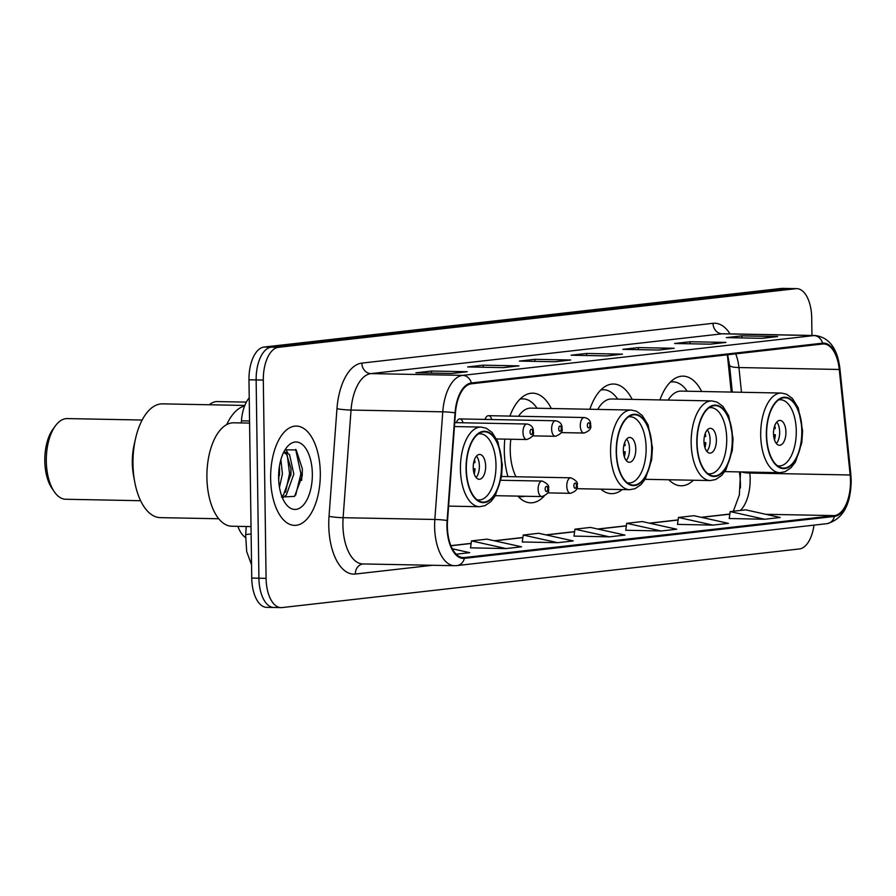 <?xml version="1.0" encoding="UTF-8"?>
<svg xmlns="http://www.w3.org/2000/svg" width="896" height="896" viewBox="0 0 896 896"><rect width="100%" height="100%" fill="white"/><g stroke="black" fill="none" stroke-linecap="round" stroke-linejoin="round"><path stroke-width="1.34" d="M551.32 408.509A54.835 27.418 91.1 0 0 532.784 393.176A54.835 27.418 91.1 0 0 509.891 416.091M504.806 439.118A54.835 27.418 91.1 0 0 504.314 451.102A54.835 27.418 91.1 0 0 507.92 476.594M632.15 399.381A54.835 27.418 91.1 0 0 613.592 384.026A54.835 27.418 91.1 0 0 589.882 409.259M701.68 391.507A54.835 27.418 91.1 0 0 683.133 376.141A54.835 27.418 91.1 0 0 659.926 399.918M491.736 419.541A7.762 3.875 91.1 0 0 488.477 415.677A7.762 3.875 91.1 0 0 485.072 419.418M463.075 422.789A7.762 3.875 91.1 0 0 459.816 418.925A7.762 3.875 91.1 0 0 456.411 422.666M731.226 392.067L727.765 358.613A41.384 20.686 91.1 0 0 727.272 354.805M740.41 487.928A41.384 20.686 91.1 0 0 740.018 477.21L739.469 471.901M600.902 489.138A54.835 27.418 91.1 0 0 611.486 493.662A54.835 27.418 91.1 0 0 622.238 489.552M517.888 496.115A54.835 27.418 91.1 0 0 530.678 502.824A54.835 27.418 91.1 0 0 544.152 496.149M668.875 479.763A54.835 27.418 91.1 0 0 681.016 485.789A54.835 27.418 91.1 0 0 693.392 480.234M241.282 422.946L241.438 420.829A31.035 15.523 -88.9 0 1 249.234 397.835M245.504 537.488A31.035 15.523 -88.9 0 1 237.899 526.355M301.616 480.413A41.384 20.686 91.1 0 0 301.84 473.099M811.955 335.451L811.709 317.923A31.035 15.523 91.1 0 0 796.79 288.646L782.454 288.378A31.035 15.523 91.1 0 0 781.424 288.422L264.062 347.043A31.035 15.523 91.1 0 0 248.976 379.792L251.742 578.077A31.035 15.523 91.1 0 0 266.672 607.354L273.84 607.488A31.035 15.523 91.1 0 0 274.87 607.432M789.622 288.512A31.035 15.523 91.1 0 0 788.592 288.568L271.23 347.189A31.035 15.523 91.1 0 0 256.144 379.926L258.91 578.211A31.035 15.523 91.1 0 0 273.84 607.488A31.035 15.523 91.1 0 1 258.91 578.211L256.144 379.926A31.035 15.523 91.1 0 1 271.23 347.189L788.592 288.568A31.035 15.523 91.1 0 1 789.622 288.512M320.309 472.909A49.661 24.83 91.1 0 0 296.43 426.07A49.661 24.83 91.1 0 0 270.648 478.531A49.661 24.83 91.1 0 0 294.526 525.37A49.661 24.83 91.1 0 0 320.309 472.909A49.661 24.83 91.1 0 0 296.43 426.07A49.661 24.83 91.1 0 0 270.648 478.531A49.661 24.83 91.1 0 0 294.526 525.37A49.661 24.83 91.1 0 0 320.309 472.909M850.494 480.693A33.107 16.554 -88.9 0 1 834.4 515.614L464.374 557.536A33.107 16.554 -88.9 0 1 463.277 557.592A33.107 16.554 -88.9 0 1 447.53 520.598L455.459 412.955A33.107 16.554 -88.9 0 1 471.386 383.802L822.573 344.008A33.107 16.554 -88.9 0 1 823.67 343.952A33.107 16.554 -88.9 0 1 839.261 369.466L850.158 474.981A33.107 16.554 -88.9 0 1 850.494 480.693M850.909 480.648A33.936 16.968 91.1 0 0 850.562 474.79L839.664 369.275A33.936 16.968 91.1 0 0 822.562 343.179L471.374 382.973A33.936 16.968 91.1 0 0 455.045 412.854L447.126 520.509A33.936 16.968 91.1 0 0 464.386 558.365L834.411 516.443A33.936 16.968 91.1 0 0 850.909 480.648M470.523 547.837L505.994 548.565L521.517 546.806L487.01 539.146L471.498 540.904L470.523 547.882M522.267 541.968L557.726 542.696L573.25 540.938L538.754 533.288L523.23 535.046L522.256 542.013M729.21 518.515L764.68 519.254L780.192 517.496L745.696 509.835L730.173 511.594L729.198 518.571M677.477 524.384L712.936 525.112L728.459 523.354L693.963 515.704L678.44 517.462L677.466 524.429M625.733 530.242L661.203 530.981L676.726 529.222L642.219 521.562L626.696 523.32L625.733 530.298M574 536.11L609.47 536.838L624.994 535.08L590.486 527.419L574.963 529.178L573.989 536.155M796.79 288.646A31.035 15.523 91.1 0 0 795.76 288.702L278.398 347.323A31.035 15.523 91.1 0 0 263.312 380.061L266.078 578.357A31.035 15.523 91.1 0 0 281.008 607.622A31.035 15.523 91.1 0 0 282.038 607.578L799.389 548.957A31.035 15.523 91.1 0 0 813.96 525.134M503.474 367.629L467.634 366.934L483.157 365.176L518.986 365.87L503.474 367.629M451.73 373.486L415.901 372.803L431.424 371.045L467.253 371.728L451.73 373.486M658.672 350.045L622.843 349.35L638.366 347.592L674.195 348.275L658.672 350.045M710.416 344.176L674.587 343.493L690.099 341.734L725.939 342.418L710.416 344.176M762.149 338.318L726.32 337.624L741.843 335.866L777.672 336.56L762.149 338.318M555.206 361.76L519.378 361.077L534.89 359.318L570.73 360.002L555.206 361.76M606.939 355.902L571.11 355.208L586.634 353.45L622.462 354.144L606.939 355.902M456.187 554.21L469.784 552.664L452.323 548.789M586.634 353.45L586.656 355.51M621.219 354.245A8.277 7.157 83.5 0 1 621.645 354.178A8.277 7.157 83.5 0 1 622.462 354.144M534.89 359.318L534.923 361.379M569.486 360.102A8.277 7.157 83.5 0 1 569.912 360.046A8.277 7.157 83.5 0 1 570.73 360.002M741.843 335.866L741.866 337.926M776.429 336.661A8.277 7.157 83.5 0 1 776.854 336.594A8.277 7.157 83.5 0 1 777.672 336.56M690.099 341.734L690.133 343.784M724.696 342.518A8.277 7.157 83.5 0 1 725.122 342.451A8.277 7.157 83.5 0 1 725.939 342.418M638.366 347.592L638.4 349.653M672.952 348.387A8.277 7.157 83.5 0 1 673.378 348.32A8.277 7.157 83.5 0 1 674.195 348.275M431.424 371.045L431.446 373.094M466.01 371.829A8.277 7.157 83.5 0 1 466.435 371.773A8.277 7.157 83.5 0 1 467.253 371.728M483.157 365.176L483.19 367.237M517.742 365.971A8.277 7.157 83.5 0 1 518.168 365.904A8.277 7.157 83.5 0 1 518.986 365.87M609.47 536.838L574.963 529.178M661.203 530.981L626.696 523.32M712.936 525.112L678.44 517.462M764.68 519.254L730.173 511.594M557.726 542.696L523.23 535.046M505.994 548.565L471.498 540.904M801.786 430.931A35.179 17.584 91.1 0 0 784.874 397.757A35.179 17.584 91.1 0 0 766.606 434.918A35.179 17.584 91.1 0 0 783.518 468.093A35.179 17.584 91.1 0 0 801.786 430.931M724.797 471.621L779.845 472.685A39.827 19.914 -88.9 0 1 760.693 435.12A39.827 19.914 -88.9 0 1 781.379 393.042L681.05 391.104A39.827 19.914 91.1 0 0 668.136 400.075M687.21 391.227L686.806 390.656A48.933 24.472 91.1 0 0 673.165 381.853A48.933 24.472 91.1 0 0 670.32 382.122M778.646 399.885A33.107 16.554 -88.9 0 1 780.349 399.739A33.107 16.554 -88.9 0 1 796.275 430.965A33.107 16.554 -88.9 0 1 779.083 465.942A33.107 16.554 -88.9 0 1 777.381 465.73M785.926 432.141A12.41 6.205 91.1 0 0 779.957 420.426A12.41 6.205 91.1 0 0 773.506 433.541A12.41 6.205 91.1 0 0 779.475 445.256A12.41 6.205 91.1 0 0 785.926 432.141M776.373 443.498A12.41 6.205 91.1 0 0 779.654 432.018A12.41 6.205 91.1 0 0 776.787 422.072M773.55 434.739L775.354 434.773A16.554 8.277 -88.9 0 1 774.502 439.891M773.909 437.573A14.482 7.246 -88.9 0 0 774.29 434.896L775.354 434.773M774.29 434.896L773.562 434.896M774.771 425.6A16.554 8.277 -88.9 0 1 775.264 428.579L774.211 428.702A14.482 7.246 -88.9 0 0 774.088 427.896M249.581 423.102L233.766 422.8A51.733 25.861 91.1 0 0 206.909 477.445A51.733 25.861 91.1 0 0 231.784 526.232L251.026 526.602M280.885 459.626L282.43 473.917L279.474 487.323M279.418 466.278L278.712 480.446M283.606 452.435L285.275 452.133L289.565 454.619L293.81 474.141L286.339 494.984L282.509 497.93M283.853 452.357L286.731 454.563L290.965 468.518L290.965 474.085L283.494 494.928L281.882 496.462M312.346 473.805A33.734 16.867 91.1 0 0 303.318 445.413A33.734 16.867 91.1 0 0 286.272 448A33.734 16.867 91.1 0 0 278.611 477.635A33.734 16.867 91.1 0 0 285.208 503.07A33.734 16.867 91.1 0 0 303.162 505.299A33.734 16.867 91.1 0 0 312.346 473.805M281.478 497.034L294.605 496.373L302.221 475.854L302.344 468.787L296.195 449.938L285.141 449.826M295.658 449.411L300.91 473.805L295.691 495.074M287.28 455.291L289.542 473.581L285.533 492.262M302.344 468.877L302.221 475.854M285.734 449.266L287.795 452.973M290.965 468.518L290.842 475.63M279.586 468.339L279.474 475.418M732.256 438.816A35.179 17.584 91.1 0 0 715.333 405.642A35.179 17.584 91.1 0 0 697.066 442.803A35.179 17.584 91.1 0 0 713.989 475.978A35.179 17.584 91.1 0 0 732.256 438.816M645.12 479.304L710.315 480.558A39.827 19.914 -88.9 0 1 691.163 442.994A39.827 19.914 -88.9 0 1 711.85 400.915L611.52 398.989A39.827 19.914 91.1 0 0 597.744 409.405M617.669 399.101L617.277 398.541A48.933 24.472 91.1 0 0 603.635 389.726A48.933 24.472 91.1 0 0 600.79 390.006M709.117 407.77A33.107 16.554 -88.9 0 1 710.819 407.624A33.107 16.554 -88.9 0 1 726.734 438.85A33.107 16.554 -88.9 0 1 709.542 473.816A33.107 16.554 -88.9 0 1 707.851 473.614M716.386 440.014A12.41 6.205 91.1 0 0 710.416 428.31A12.41 6.205 91.1 0 0 703.976 441.426A12.41 6.205 91.1 0 0 709.946 453.13A12.41 6.205 91.1 0 0 716.386 440.014M706.843 451.371A12.41 6.205 91.1 0 0 710.125 439.902A12.41 6.205 91.1 0 0 707.258 429.946M704.021 442.624L705.813 442.658A16.554 8.277 -88.9 0 1 704.973 447.765M704.368 445.446A14.482 7.246 -88.9 0 0 704.76 442.781L705.813 442.658M704.76 442.781L704.032 442.781M705.242 433.485A16.554 8.277 -88.9 0 1 705.734 436.464L704.67 436.576A14.482 7.246 -88.9 0 0 704.558 435.781M518.011 496.25A48.933 24.472 91.1 0 0 521.147 496.709A48.933 24.472 91.1 0 0 524.776 496.238M510.832 439.23A39.827 19.914 91.1 0 0 510.227 450.195A39.827 19.914 91.1 0 0 515.984 476.75M651.65 447.944A35.179 17.584 91.1 0 0 634.738 414.77A35.179 17.584 91.1 0 0 616.47 451.931A35.179 17.584 91.1 0 0 633.382 485.106A35.179 17.584 91.1 0 0 651.65 447.944M576.61 488.678L629.709 489.698A39.827 19.914 -88.9 0 1 610.557 452.133A39.827 19.914 -88.9 0 1 631.243 410.054L530.914 408.117A39.827 19.914 91.1 0 0 518.538 416.259M537.074 408.24L536.67 407.669A48.933 24.472 91.1 0 0 523.029 398.866A48.933 24.472 91.1 0 0 519.949 399.19M628.51 416.898A33.107 16.554 -88.9 0 1 630.213 416.752A33.107 16.554 -88.9 0 1 646.128 447.978A33.107 16.554 -88.9 0 1 628.936 482.955A33.107 16.554 -88.9 0 1 627.245 482.742M635.79 449.154A12.41 6.205 91.1 0 0 629.821 437.438A12.41 6.205 91.1 0 0 623.37 450.554A12.41 6.205 91.1 0 0 629.339 462.269A12.41 6.205 91.1 0 0 635.79 449.154M626.237 460.51A12.41 6.205 91.1 0 0 629.518 449.03A12.41 6.205 91.1 0 0 626.651 439.085M623.414 451.752L625.206 451.786A16.554 8.277 -88.9 0 1 624.366 456.904M623.773 454.574A14.482 7.246 -88.9 0 0 624.154 451.909L625.206 451.786M624.154 451.909L623.426 451.909M624.635 442.613A16.554 8.277 -88.9 0 1 625.128 445.592L624.064 445.715A14.482 7.246 -88.9 0 0 623.952 444.909M246.355 402.125L217.403 401.576A40.342 20.171 91.1 0 0 216.059 401.632A40.342 20.171 91.1 0 0 209.294 404.757M501.514 464.957A35.179 17.584 91.1 0 0 484.59 431.782A35.179 17.584 91.1 0 0 466.323 468.944A35.179 17.584 91.1 0 0 483.246 502.118A35.179 17.584 91.1 0 0 501.514 464.957M244.608 405.978A56.896 28.448 91.1 0 0 226.71 424.603A56.896 28.448 -88.9 0 1 244.608 405.978M478.374 433.91A33.107 16.554 -88.9 0 1 480.077 433.765A33.107 16.554 -88.9 0 1 495.992 464.99A33.107 16.554 -88.9 0 1 478.8 499.968A33.107 16.554 -88.9 0 1 477.109 499.755M485.643 466.166A12.41 6.205 91.1 0 0 479.674 454.451A12.41 6.205 91.1 0 0 473.234 467.566A12.41 6.205 91.1 0 0 479.203 479.282A12.41 6.205 91.1 0 0 485.643 466.166M476.101 477.523A12.41 6.205 91.1 0 0 479.382 466.043A12.41 6.205 91.1 0 0 476.515 456.098M473.278 468.765L475.07 468.798A16.554 8.277 -88.9 0 1 474.23 473.906M473.626 471.587A14.482 7.246 -88.9 0 0 474.018 468.922L475.07 468.798M474.018 468.922L473.29 468.922M474.499 459.626A16.554 8.277 -88.9 0 1 474.981 462.605L473.928 462.728A14.482 7.246 -88.9 0 0 473.816 461.922M244.821 405.44L162.534 403.861A56.896 28.448 91.1 0 0 160.642 403.95A56.896 28.448 91.1 0 0 135.576 438.458A56.896 28.448 91.1 0 0 134.747 482.037A56.896 28.448 91.1 0 0 160.339 517.642L218.747 518.762M135.576 438.458L134.142 444.774A40.342 20.171 91.1 0 0 133.549 475.664L134.747 482.037M142.162 420.022L67.256 418.589A40.342 20.171 91.1 0 0 65.923 418.645A40.342 20.171 91.1 0 0 55.474 425.757A40.342 20.171 91.1 0 0 54.208 491.635A40.342 20.171 91.1 0 0 65.71 499.262L140.605 500.707M55.474 425.757L53.021 429.094A36.21 18.099 91.1 0 0 51.878 488.208L54.208 491.635M249.558 420.986L241.438 420.829M251.138 534.094A20.686 1.938 -175.8 0 0 245.638 534.99L246.266 526.512M781.424 288.422L795.76 288.702M251.742 578.077L266.078 578.357M248.976 379.792L263.312 380.061M264.062 347.043L278.398 347.323M834.4 515.614L765.778 514.293M740.376 510.44A33.107 16.554 91.1 0 0 750.165 478.755A33.107 16.554 91.1 0 0 749.829 473.054L749.728 472.102M432.555 565.275L355.354 574.034A10.349 8.938 83.5 0 1 362.981 563.942M355.354 574.034A51.733 25.861 -88.9 0 1 328.765 525.325A51.733 25.861 -88.9 0 1 329.034 516.309L336.963 408.666A51.733 25.861 -88.9 0 1 361.838 363.104L713.026 323.31A51.733 25.861 -88.9 0 1 730.061 333.872M447.126 520.509A10.349 0.963 -175.8 0 0 434.84 519.467L343.112 517.698A41.384 20.686 91.1 0 0 342.899 524.91A41.384 20.686 91.1 0 0 362.79 563.942L454.518 565.701A41.384 20.686 -88.9 0 1 434.84 519.467L442.77 411.813A41.384 20.686 -88.9 0 1 462.672 375.368L813.859 335.574A10.349 8.938 83.5 0 1 822.562 343.179M464.386 558.365A10.349 8.938 83.5 0 1 456.915 565.589L826.93 523.667C842.733 519.344 850.819 504.952 851.2 480.502L850.83 474.23A10.349 2.139 174.1 0 1 850.562 474.79M471.374 382.973A10.349 8.938 -96.5 0 0 462.672 375.368L370.944 373.61A41.384 20.686 91.1 0 0 351.042 410.054L343.112 517.698A10.349 0.963 4.2 0 1 329.034 516.309M455.045 412.854A10.349 0.963 -175.8 0 0 442.77 411.813L351.042 410.054A10.349 0.963 4.2 0 1 336.963 408.666M850.83 474.23L839.933 368.715A10.349 2.139 174.1 0 1 839.664 369.275M713.026 323.31A10.349 8.938 83.5 0 0 722.131 333.816L813.859 335.574A41.384 20.686 -88.9 0 1 815.226 335.518L723.498 333.749A41.384 20.686 91.1 0 0 722.131 333.816L370.944 373.61A10.349 8.938 83.5 0 1 361.838 363.104M826.93 523.667A10.349 8.938 -96.5 0 0 834.411 516.443M464.374 557.536L462.19 557.502M450.923 545.765L471.139 543.48M494.558 540.826L522.872 537.611M546.291 534.957L574.605 531.754M598.035 529.099L626.338 525.885M649.768 523.23L678.082 520.027M701.501 517.373L729.814 514.17M850.158 474.981L749.829 473.054A18.626 3.842 -5.9 0 1 741.832 471.946M839.261 369.466L738.931 367.539A33.107 16.554 91.1 0 0 735.694 353.853M741.485 392.269L738.931 367.539A18.626 3.842 -5.9 0 1 729.534 365.187L727.675 354.76M766.349 434.952A35.694 17.842 91.1 0 0 784.694 468.563A35.694 17.842 91.1 0 0 802.043 430.909A35.694 17.842 91.1 0 0 783.698 397.298A35.694 17.842 91.1 0 0 766.349 434.952M696.808 442.826A35.694 17.842 91.1 0 0 715.154 476.437A35.694 17.842 91.1 0 0 732.514 438.782A35.694 17.842 91.1 0 0 714.168 405.182A35.694 17.842 91.1 0 0 696.808 442.826M616.213 451.965A35.694 17.842 91.1 0 0 634.558 485.576A35.694 17.842 91.1 0 0 651.907 447.922A35.694 17.842 91.1 0 0 633.562 414.31A35.694 17.842 91.1 0 0 616.213 451.965M466.066 468.978A35.694 17.842 91.1 0 0 484.411 502.589A35.694 17.842 91.1 0 0 501.771 464.934A35.694 17.842 91.1 0 0 483.426 431.323A35.694 17.842 91.1 0 0 466.066 468.978M448.605 506.117L479.573 506.71A39.827 19.914 -88.9 0 1 460.421 469.146A39.827 19.914 -88.9 0 1 481.096 427.067L454.462 426.552M566.787 486.002A7.762 3.875 -88.9 0 1 570.808 477.803C576.162 480.234 578.267 482.742 577.125 485.352C578.166 488.69 575.96 491.344 570.517 493.326A7.762 3.875 -88.9 0 1 566.787 486.002M576.43 485.509A2.587 1.288 91.1 0 0 575.109 483.067A2.587 1.288 91.1 0 0 573.854 485.8A2.587 1.288 91.1 0 0 575.176 488.23A2.587 1.288 91.1 0 0 576.43 485.509M538.126 489.25A7.762 3.875 -88.9 0 1 542.147 481.051C547.49 483.482 549.595 485.99 548.464 488.6C549.506 491.938 547.299 494.592 541.856 496.574A7.762 3.875 -88.9 0 1 538.126 489.25M547.77 488.757A2.587 1.288 91.1 0 0 546.448 486.315A2.587 1.288 91.1 0 0 545.182 489.048A2.587 1.288 91.1 0 0 546.515 491.478A2.587 1.288 91.1 0 0 547.77 488.757M561.064 432.6L584.024 433.037A7.762 3.875 -88.9 0 1 580.294 425.723A7.762 3.875 -88.9 0 1 584.326 417.525L488.477 415.677M587.362 425.51A2.587 1.288 91.1 0 0 588.694 427.952A2.587 1.288 91.1 0 0 589.949 425.219A2.587 1.288 91.1 0 0 588.616 422.789A2.587 1.288 91.1 0 0 587.362 425.51M532.403 435.848L555.363 436.285A7.762 3.875 -88.9 0 1 551.634 428.971A7.762 3.875 -88.9 0 1 555.666 420.773L459.816 418.925M558.701 428.758A2.587 1.288 91.1 0 0 560.034 431.2A2.587 1.288 91.1 0 0 561.288 428.467A2.587 1.288 91.1 0 0 559.955 426.037A2.587 1.288 91.1 0 0 558.701 428.758M496.597 438.962L526.702 439.533A7.762 3.875 -88.9 0 1 522.973 432.219A7.762 3.875 -88.9 0 1 527.005 424.021L454.742 422.632M530.04 432.006A2.587 1.288 91.1 0 0 531.362 434.448A2.587 1.288 91.1 0 0 532.627 431.715A2.587 1.288 91.1 0 0 531.294 429.285A2.587 1.288 91.1 0 0 530.04 432.006M251.563 564.872L246.68 551.544L245.638 534.99M839.933 368.715C837.48 348.488 829.248 337.422 815.226 335.518M454.518 565.701L456.915 565.589M281.008 607.622L273.84 607.488M732.312 392.09L729.534 365.187M740.555 471.923L739.357 494.906L733.331 511.235M450.878 545.653L471.15 543.357M494.2 540.747L522.883 537.488M545.933 534.878L574.627 531.63M597.666 529.021L626.36 525.762M649.41 523.152L678.093 519.904M701.142 517.294L729.837 514.046M606.536 355.891L621.645 354.178M658.269 350.034L673.378 348.32M710.002 344.165L725.122 342.451M761.734 338.307L776.854 336.594M554.792 361.76L569.912 360.046M503.059 367.618L518.168 365.904M451.326 373.475L466.435 371.773M779.845 472.685L785.187 471.677L791.168 467.6L795.48 461.933L801.808 442.736L802.603 430.774L798.235 407.837L792.422 398.485L786.598 394.218L781.379 393.042M670.656 381.797L673.165 381.853M779.083 465.942L777.616 465.909M780.349 399.739L778.893 399.717M283.774 452.099L285.275 452.133M710.315 480.558L715.658 479.55L721.638 475.474L725.939 469.806L732.278 450.61L733.062 438.659L728.694 415.722L722.893 406.358L717.069 402.091L711.85 400.915M601.115 389.682L603.635 389.726M709.542 473.816L708.086 473.794M710.819 407.624L709.352 407.59M629.709 489.698L635.051 488.69L641.032 484.613L645.344 478.946L651.672 459.749L652.456 447.787L648.099 424.85L642.286 415.498L636.462 411.219L631.243 410.054M518.392 496.664L521.147 496.709M520.33 398.81L523.029 398.866M628.936 482.955L627.48 482.922M630.213 416.752L628.746 416.73M479.573 506.71L484.915 505.702L490.896 501.626L495.197 495.958L501.536 476.762L502.32 464.8L497.952 441.862L492.15 432.51L486.326 428.232L481.096 427.067M478.8 499.968L477.344 499.934M480.077 433.765L478.61 433.742M501.57 476.482L570.808 477.803M547.557 492.878L570.517 493.326M500.92 480.267L542.147 481.051M495.365 495.678L541.856 496.574M584.024 433.037C589.467 431.066 591.674 428.4 590.643 425.062C590.878 420.952 588.773 418.432 584.326 417.525M555.363 436.285C560.806 434.314 563.013 431.648 561.982 428.31C562.218 424.2 560.112 421.68 555.666 420.773M526.702 439.533C532.146 437.562 534.352 434.896 533.322 431.558C533.546 427.448 531.44 424.928 527.005 424.021"/></g></svg>
